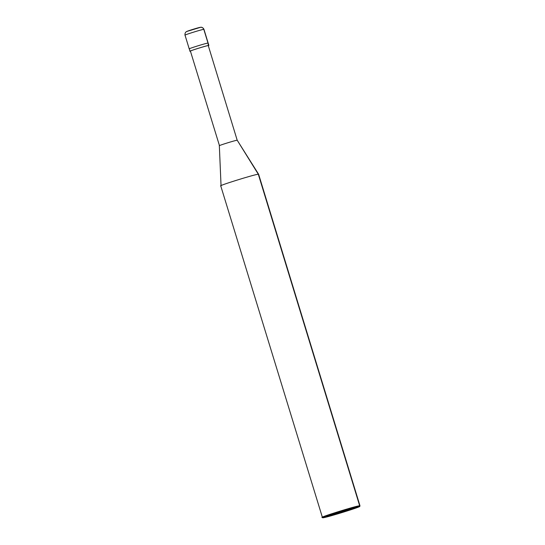 <?xml version="1.0" encoding="UTF-8"?>
<svg xmlns="http://www.w3.org/2000/svg" width="545" height="545" viewBox="0 0 545 545"><rect width="100%" height="100%" fill="white"/><g stroke="black" fill="none" stroke-linecap="round" stroke-linejoin="round"><path stroke-width="0.82" d="M189.374 48.893C186.642 49.227 206.289 43.075 207.999 43.062L203.803 29.335C203.101 27.679 201.882 27.025 200.144 27.373C198.945 27.379 185.191 31.685 187.105 31.453C185.191 31.685 198.945 27.379 200.144 27.373C201.882 27.025 203.101 27.679 203.803 29.335L203.803 29.335C202.093 29.348 182.446 35.5 185.177 35.166C182.446 35.5 202.093 29.348 203.803 29.335L207.999 43.062C206.289 43.075 186.642 49.227 189.374 48.893C186.642 49.227 206.289 43.075 207.999 43.062L207.999 43.062C206.289 43.075 186.642 49.227 189.374 48.893L189.939 51.237L190.559 51.107L190.096 51.257C187.364 51.591 207.011 45.439 208.721 45.426L207.999 43.062L208.442 45.705L208.721 45.426C207.011 45.439 187.364 51.591 190.096 51.257M208.878 45.446L203.959 29.355C202.726 26.773 200.41 27.216 200.778 27.25L186.874 31.426C187.058 31.242 184.571 32.148 185.021 35.146L185.177 35.166M323.022 517.75C317.694 518.397 356.014 506.407 359.346 506.38L323.022 517.75C326.353 517.723 364.673 505.733 359.346 506.38L359.666 505.76L258.31 174.237L237.191 140.208L208.258 45.569L208.721 45.426L208.258 45.569L237.191 140.208L258.623 174.271L359.979 505.801L359.346 506.38C364.673 505.733 326.353 517.723 323.022 517.75L359.346 506.38C356.014 506.407 317.694 518.397 323.022 517.75L322.122 517.409M208.258 45.569C206.637 45.582 187.964 51.428 190.559 51.107C187.964 51.428 206.637 45.582 208.258 45.569L237.191 140.208C235.569 140.222 216.896 146.067 219.492 145.747C216.896 146.067 235.569 140.222 237.191 140.208L258.31 174.237C254.89 174.264 215.588 186.56 221.052 185.893C215.588 186.56 254.89 174.264 258.31 174.237L359.666 505.76C356.246 505.787 316.952 518.091 322.415 517.423C316.952 518.091 356.246 505.787 359.666 505.76L359.346 506.38M190.409 51.094L219.492 145.747M219.342 145.726L221.052 185.893M220.739 185.852L322.415 517.423M185.021 35.146L189.217 48.873"/></g></svg>
